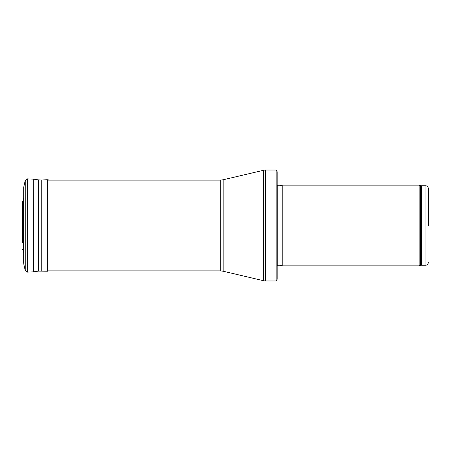 <?xml version="1.0" encoding="UTF-8"?>
<svg xmlns="http://www.w3.org/2000/svg" width="451" height="451" viewBox="0 0 451 451"><rect width="100%" height="100%" fill="white"/><g stroke="black" fill="none" stroke-linecap="round" stroke-linejoin="round"><path stroke-width="0.68" d="M428.45 225.5L428.45 188.315L428.45 225.5M419.154 225.5L419.154 265.836L282.225 265.836L282.225 185.164L419.154 185.164L419.154 225.5M276.142 170.033C276.384 169.88 276.728 170.467 277.185 171.803L277.185 279.197C276.728 280.533 276.384 281.12 276.142 280.967L265.453 280.967L265.453 170.033L276.142 170.033L276.142 280.967M23.655 253.315L23.283 250.829L23.283 200.171L22.674 201.569L22.55 242.328M428.45 188.315C427.029 184.622 426.708 186.393 425.93 185.795L425.93 265.205C426.708 264.607 427.029 266.378 428.45 262.685M425.93 185.795L421.33 185.795L421.33 265.205L425.93 265.205M421.33 185.795L420.467 185.643L420.467 265.357L421.33 265.205M280.003 265.244L280.003 185.756L280.003 265.244L282.225 265.836M279.738 185.795L277.901 185.795L277.901 265.205L277.185 265.509M223.144 179.786L223.144 271.214L220.257 270.882L220.257 180.118L223.144 179.786L263.722 170.236L263.722 280.764L265.453 280.967M23.711 188.822L23.711 262.178M25.233 180.411L25.233 270.589L27.257 272.139L27.257 178.861L25.233 180.411L23.711 187.25L23.661 263.063M27.257 178.861L33.278 179.12L33.278 271.88L38.589 271.102L47.767 271.231L47.767 179.769L49.362 180.118M33.278 179.12L33.537 271.852M33.537 179.148L38.589 179.898L38.589 271.102M38.589 179.898L41.746 180.039L41.746 270.961M41.746 180.039L47.079 179.712L47.079 271.288M22.674 201.569L22.55 242.418M420.467 185.643L419.154 185.164M420.467 265.357L419.154 265.836M280.003 185.756L282.225 185.164M279.738 265.205L277.901 265.205M277.901 185.795L277.185 185.491M263.722 170.236L265.453 170.033M223.144 271.214L263.722 280.764M220.257 180.118L47.767 180.118M220.257 270.882L47.767 270.882M23.655 197.685L23.283 200.171M23.711 187.25L23.655 263.215M25.233 270.589L23.711 263.75M27.257 272.139L33.278 271.88M47.079 179.712L47.767 179.769M23.283 250.829L22.674 249.431M22.55 208.582L22.55 242.373"/></g></svg>
